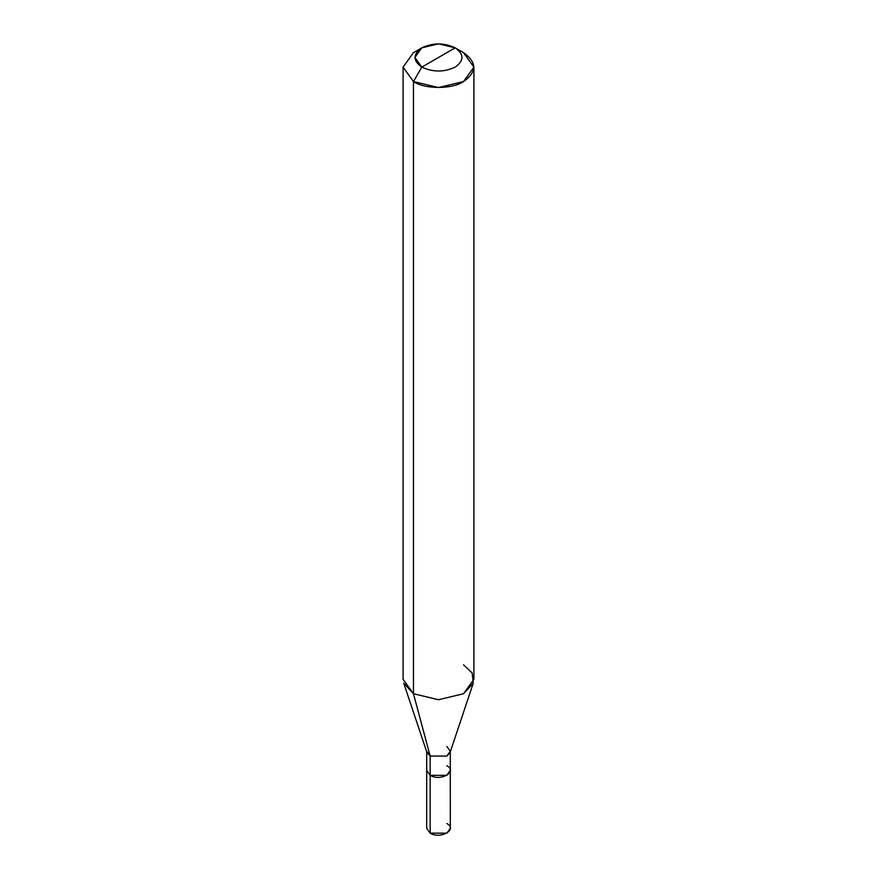<?xml version="1.0" encoding="UTF-8"?>
<svg xmlns="http://www.w3.org/2000/svg" width="877" height="877" viewBox="0 0 877 877"><rect width="100%" height="100%" fill="white"/><g stroke="black" fill="none" stroke-linecap="round" stroke-linejoin="round"><path stroke-width="1.32" d="M450.285 770.214L446.842 775.334L430.158 775.334L430.158 833.15L426.693 828.337L426.693 770.521L430.158 775.334L426.693 770.521L426.715 751.249L430.168 756.062L430.158 775.334L446.842 775.334L450.285 770.214M430.158 823.514L430.158 833.15C440.462 839.629 458.068 829.467 446.842 823.514M430.168 765.709L430.168 775.334L446.832 775.334L450.285 770.521L450.307 828.337L446.842 833.15L430.158 833.15L430.158 775.334L426.715 770.521M446.832 765.709C458.046 771.65 440.451 781.802 430.168 775.334L430.168 756.062L413.462 693.74L413.462 81.561L438.5 87.557L463.538 81.561L473.909 67.112L463.538 52.664L455.185 47.84C464.196 54.264 464.196 60.688 455.185 67.112C444.058 72.309 432.942 72.309 421.815 67.112L455.185 47.84L438.5 43.85L421.815 47.84L414.898 57.476L421.815 67.112L413.462 81.561L413.462 693.74L430.168 756.062L426.924 752.532L403.738 683.161L413.462 693.74L403.091 679.291L403.091 67.112L413.462 81.561L403.091 67.112L413.462 52.664L403.091 67.112M421.815 67.112C412.804 60.688 412.804 54.264 421.815 47.84C432.942 42.644 444.058 42.644 455.185 47.84L421.815 67.112C432.942 72.309 444.058 72.309 455.185 67.112C464.196 60.688 464.196 54.264 455.185 47.84L463.538 52.664C477.044 62.3 477.044 71.925 463.538 81.561C452.269 89.366 424.731 89.366 413.462 81.561L421.815 67.112M473.909 67.112L473.909 679.291L463.538 693.74L438.5 699.725L413.462 693.74L438.5 699.725L463.538 693.74L473.262 683.161L450.076 752.532L446.832 756.062L430.168 756.062L446.832 756.062L450.285 751.249L446.832 746.437M473.262 683.161L472.155 672.933L463.538 664.832M413.462 52.664L421.815 47.84M450.285 770.521L450.285 751.249M463.538 52.664L455.185 47.84"/></g></svg>
